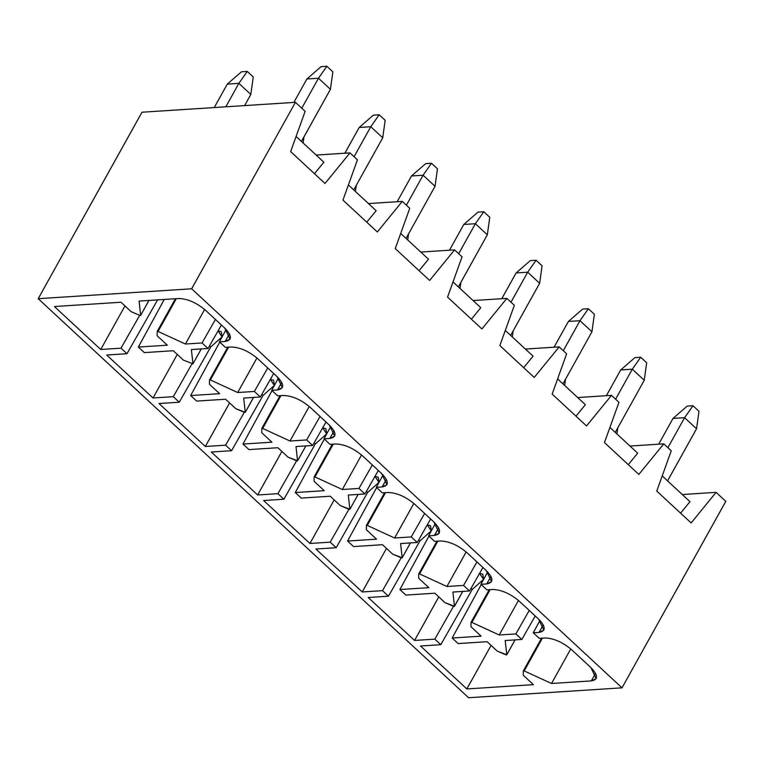 <?xml version="1.0" encoding="UTF-8"?>
<svg xmlns="http://www.w3.org/2000/svg" width="764" height="764" viewBox="0 0 764 764"><rect width="100%" height="100%" fill="white"/><g stroke="black" fill="none" stroke-linecap="round" stroke-linejoin="round"><path stroke-width="1.15" d="M616.93 433.933L615.259 432.357L616.93 433.933M617.78 427.84L616.94 433.914L617.78 427.84M692.996 405.732L698.974 411.271L692.996 405.732L687.199 406.104L692.996 405.732L684.592 417.688L667.898 447.675L684.592 417.688L673.017 418.433L658.683 444.19L673.017 418.433L684.592 417.688L692.996 405.732M667.555 480.871L696.548 428.776L684.592 417.688L696.548 428.776L667.555 480.871M687.199 406.104L673.017 418.433L687.199 406.104M696.548 428.776L698.974 411.271L696.548 428.776M640.69 357.237L646.669 362.776L640.69 357.237L634.903 357.609L640.69 357.237L632.296 369.193L615.603 399.19L632.296 369.193L620.712 369.938L606.377 395.695L620.712 369.938L632.296 369.193L640.69 357.237M615.249 432.376L644.243 380.281L632.296 369.193L644.243 380.281L615.249 432.376M634.903 357.609L620.712 369.938L634.903 357.609M644.243 380.281L646.669 362.776L644.243 380.281M564.625 385.438L562.963 383.862L564.625 385.438L565.475 379.345L564.634 385.419M588.385 308.742L594.363 314.281L588.385 308.742L582.598 309.114L588.385 308.742L579.991 320.699L563.297 350.695L579.991 320.699L568.406 321.453L554.072 347.2L568.406 321.453L579.991 320.699L588.385 308.742M562.953 383.881L591.947 331.786L579.991 320.699L591.947 331.786L562.953 383.881M582.598 309.114L568.406 321.453L582.598 309.114M591.947 331.786L594.363 314.281L591.947 331.786M512.319 336.943L510.658 335.367L512.319 336.943L513.169 330.85L512.329 336.924M536.08 260.247L542.058 265.786L536.08 260.247L530.292 260.619L536.08 260.247L527.685 272.204L510.992 302.2L527.685 272.204L516.111 272.958L501.776 298.705L516.111 272.958L527.685 272.204L536.08 260.247M510.648 335.386L539.642 283.291L527.685 272.204L539.642 283.291L510.648 335.386M530.292 260.619L516.111 272.958L530.292 260.619M539.642 283.291L542.058 265.786L539.642 283.291M460.014 288.448L458.352 286.872L460.014 288.448M460.864 282.355L460.033 288.429L460.864 282.355M483.784 211.752L489.762 217.291L483.784 211.752L477.987 212.125L483.784 211.752L475.38 223.709L458.696 253.705L475.38 223.709L463.805 224.463L449.471 250.21L463.805 224.463L475.38 223.709L483.784 211.752M458.343 286.892L487.337 234.796L475.38 223.709L487.337 234.796L458.343 286.892M477.987 212.125L463.805 224.463L477.987 212.125M487.337 234.796L489.762 217.291L487.337 234.796M407.718 239.953L406.047 238.378L407.718 239.953L408.568 233.86L407.728 239.934M431.479 163.257L437.457 168.806L431.479 163.257L425.691 163.63L431.479 163.257L423.084 175.223L406.391 205.21L423.084 175.223L411.5 175.968L397.165 201.715L411.5 175.968L423.084 175.223L431.479 163.257M406.037 238.397L435.041 186.301L423.084 175.223L435.041 186.301L406.037 238.397M425.691 163.63L411.5 175.968L425.691 163.63M435.041 186.301L437.457 168.806L435.041 186.301M355.413 191.458L353.751 189.883L355.413 191.458M356.263 185.365L355.422 191.439L356.263 185.365M379.173 114.762L385.151 120.311L379.173 114.762L373.386 115.135L379.173 114.762L370.779 126.728L354.085 156.715L370.779 126.728L359.195 127.473L344.87 153.22L359.195 127.473L370.779 126.728L379.173 114.762M353.742 189.902L382.735 137.806L370.779 126.728L382.735 137.806L353.742 189.902M373.386 115.135L359.195 127.473L373.386 115.135M382.735 137.806L385.151 120.311L382.735 137.806M303.107 142.963L301.446 141.388L303.107 142.963L303.957 136.871L303.117 142.944M326.877 66.267L332.846 71.816L326.877 66.267L321.081 66.64L326.877 66.267L318.473 78.234L301.78 108.221L318.473 78.234L306.899 78.978L293.844 102.424L306.899 78.978L318.473 78.234L326.877 66.267M301.436 141.407L330.43 89.312L318.473 78.234L330.43 89.312L301.436 141.407M321.081 66.64L306.899 78.978L321.081 66.64M330.43 89.312L332.846 71.816L330.43 89.312M244.614 105.604L250.821 94.45L238.865 83.362L225.81 106.817L238.865 83.362L227.28 84.116L214.235 107.562L227.28 84.116L241.472 71.778L247.259 71.405L253.237 76.944L250.821 94.45L244.614 105.604M241.472 71.778L227.28 84.116L238.865 83.362L247.259 71.405L241.472 71.778M250.821 94.45L253.237 76.944L247.259 71.405L238.865 83.362L250.821 94.45M140.652 315.312L148.932 300.443L140.652 315.312L139.086 301.073L178.891 298.504C187.6 298.791 196.424 302.668 205.363 310.136L224.797 328.148C232.075 335.721 232.218 340.161 225.218 341.46L219.421 341.833L226.144 329.475L219.421 341.833L225.218 341.46L229.448 333.849L225.218 341.46L230.05 339.168L224.797 328.148L205.363 310.136C196.424 302.668 187.6 298.791 178.891 298.504L139.086 301.073L140.652 315.312L139.783 315.37L131.15 311.664L120.989 302.238L54.406 306.536L100.733 349.492L120.998 348.183L139.697 315.322L120.998 348.183L100.733 349.492L124.971 305.934L100.733 349.492L54.406 306.536L120.989 302.238L131.15 311.664L139.783 315.37M204.637 309.477L185.404 344.029L202.059 342.95L215.429 319.467L202.059 342.95L185.404 344.029L158.072 331.452L157.203 331.509L157.155 335.768L167.316 345.194L138.36 347.066L167.316 345.194L157.155 335.768L157.203 331.509L158.072 331.452L185.404 344.029L204.637 309.477M164.26 299.45L138.36 347.066L144.339 352.605L173.294 350.733L183.456 360.159L192.958 363.807L191.382 349.568L208.028 348.499L202.059 342.95L208.028 348.499L191.382 349.568L192.958 363.807L183.456 360.159L173.294 350.733L144.339 352.605L138.36 347.066L164.26 299.45M260.333 396.993L254.355 391.445L237.709 392.524L210.367 379.947L209.508 380.004L209.451 384.263L219.621 393.689L190.666 395.551L196.644 401.1L225.59 399.228L235.751 408.654L245.263 412.302L243.687 398.063L260.333 396.993L243.687 398.063L245.263 412.302L244.394 412.35L235.751 408.654L225.59 399.228L196.644 401.1L190.666 395.551L219.621 393.689L209.451 384.263L209.508 380.004L210.367 379.947L237.709 392.524L254.355 391.445L267.725 367.962L254.355 391.445L260.333 396.993L273.703 373.5L260.333 396.993M312.638 445.488L306.66 439.94L290.014 441.019L262.673 428.442L261.804 428.499L261.756 432.758L271.917 442.184L242.971 444.046L248.949 449.595L277.895 447.723L288.057 457.149L297.568 460.787L295.993 446.558L312.638 445.488L295.993 446.558L297.568 460.787L296.699 460.845L288.057 457.149L277.895 447.723L248.949 449.595L242.971 444.046L271.917 442.184L261.756 432.758L261.804 428.499L262.673 428.442L290.014 441.019L306.66 439.94L320.03 416.456L306.66 439.94L312.638 445.488L326.008 421.995L312.638 445.488M364.944 493.974L358.965 488.435L342.32 489.514L314.978 476.937L314.109 476.994L314.061 481.253L324.222 490.679L295.276 492.541L301.245 498.09L330.201 496.218L340.362 505.644L349.864 509.282L348.298 495.053L364.944 493.974L348.298 495.053L349.864 509.282L348.995 509.34L340.362 505.644L330.201 496.218L301.245 498.09L295.276 492.541L324.222 490.679L314.061 481.253L314.109 476.994L314.978 476.937L342.32 489.514L358.965 488.435L372.335 464.942L358.965 488.435L364.944 493.974L378.314 470.49L364.944 493.974M417.239 542.469L411.261 536.93L394.616 537.999L367.283 525.431L366.414 525.489L366.367 529.748L376.528 539.174L347.572 541.036L353.551 546.585L382.506 544.713L392.667 554.139L402.17 557.777L400.594 543.548L417.239 542.469L400.594 543.548L402.17 557.777L401.301 557.835L392.667 554.139L382.506 544.713L353.551 546.585L347.572 541.036L376.528 539.174L366.367 529.748L366.414 525.489L367.283 525.431L394.616 537.999L411.261 536.93L424.641 513.437L411.261 536.93L417.239 542.469L430.609 518.985L417.239 542.469M469.545 590.964L463.567 585.425L446.921 586.494L419.579 573.926L418.71 573.984L418.662 578.243L428.824 587.669L399.878 589.531L405.856 595.08L434.802 593.208L444.963 602.634L454.475 606.272L452.899 592.043L469.545 590.964L452.899 592.043L454.475 606.272L453.606 606.329L444.963 602.634L434.802 593.208L405.856 595.08L399.878 589.531L428.824 587.669L418.662 578.243L418.71 573.984L419.579 573.926L446.921 586.494L463.567 585.425L476.937 561.932L463.567 585.425L469.545 590.964L482.915 567.48L469.545 590.964M521.85 639.458L515.872 633.919L499.226 634.989L471.885 622.421L471.016 622.479L470.968 626.738L481.129 636.164L452.183 638.026L458.161 643.565L487.107 641.703L497.269 651.119L506.771 654.767L505.205 640.538L521.85 639.458L505.205 640.538L506.771 654.767L505.902 654.824L497.269 651.119L487.107 641.703L458.161 643.565L452.183 638.026L481.129 636.164L470.968 626.738L471.016 622.479L471.885 622.421L499.226 634.989L515.872 633.919L529.242 610.426L515.872 633.919L521.85 639.458L535.22 615.975L521.85 639.458M141.989 112.222L295.42 102.319L305.142 111.324L290.645 151.606L325.015 183.475L349.969 152.895L316.172 155.073L349.969 152.895L357.437 159.819L342.95 200.101L377.32 231.969L402.275 201.39L368.477 203.568L402.275 201.39L409.743 208.314L395.255 248.596L429.626 280.464L454.57 249.885L420.783 252.063L454.57 249.885L462.048 256.809L447.551 297.091L481.922 328.959L506.876 298.38L473.078 300.558L506.876 298.38L514.344 305.304L499.857 345.586L534.227 377.454L559.181 346.875L525.384 349.053L559.181 346.875L566.649 353.799L552.162 394.081L586.532 425.949L611.477 395.37L577.689 397.547L611.477 395.37L618.955 402.294L604.467 442.576L638.838 474.444L663.782 443.865L629.985 446.042L663.782 443.865L671.26 450.789L663.782 443.865L638.838 474.444L604.467 442.576L618.955 402.294L611.477 395.37L586.532 425.949L552.162 394.081L566.649 353.799L559.181 346.875L534.227 377.454L499.857 345.586L514.344 305.304L506.876 298.38L481.922 328.959L447.551 297.091L462.048 256.809L454.57 249.885L429.626 280.464L395.255 248.596L409.743 208.314L402.275 201.39L377.32 231.969L342.95 200.101L357.437 159.819L349.969 152.895L325.015 183.475L290.645 151.606L305.142 111.324L295.42 102.319L191.64 288.792L622.011 687.829L725.8 501.356L716.088 492.35L691.134 522.939L656.763 491.071L671.26 450.789L656.763 491.071L691.134 522.939L716.088 492.35L725.8 501.356L622.011 687.829L191.64 288.792L38.2 298.695L141.989 112.222L38.2 298.695L468.58 697.733L38.2 298.695L191.64 288.792L295.42 102.319L141.989 112.222M296.098 136.46L323.86 162.207L296.098 136.46M314.481 173.705L323.86 162.207L314.481 173.705M176.312 298.676L158.072 331.452L176.312 298.676M157.222 331.423L175.424 298.734L157.279 331.366M157.203 331.509L158.072 331.452M281.754 382.344L277.513 389.955L282.355 387.663L277.093 376.642L257.669 358.631C248.73 351.163 239.906 347.286 231.196 346.999L225.399 347.372L231.196 346.999C239.906 347.286 248.73 351.163 257.669 358.631L277.093 376.642C284.38 384.216 284.514 388.656 277.513 389.955L281.754 382.344M348.403 184.955L376.165 210.702L348.403 184.955M366.777 222.2L376.165 210.702L366.777 222.2M153.029 397.987L177.277 354.429L153.029 397.987L173.294 396.678L192.003 363.817L173.294 396.678L153.029 397.987L106.702 355.031L153.029 397.987M157.623 299.88L126.967 353.722L106.702 355.031L126.967 353.722L120.998 348.183L126.967 353.722L157.623 299.88M192.958 363.807L201.238 348.938L192.958 363.807L192.089 363.855M221.407 325.006L208.028 348.499L221.407 325.006M278.449 377.97L271.726 390.328L277.513 389.955L271.726 390.328L277.704 395.867L283.492 395.494L277.704 395.867L271.726 390.328L278.449 377.97M256.943 357.972L237.709 392.524L256.943 357.972M228.617 347.171L210.367 379.947L228.617 347.171M227.748 347.219L209.584 379.861M209.508 380.004L210.367 379.947M218.065 330.869L222.076 336.953L221.293 331.729L218.065 330.869M219.736 342.119L190.666 395.551L219.736 342.119M334.059 430.839L329.819 438.45L334.651 436.158L329.399 425.137L309.974 407.126C301.035 399.658 292.211 395.781 283.492 395.494C292.211 395.781 301.035 399.658 309.974 407.126L329.399 425.137C336.676 432.711 336.819 437.151 329.819 438.45L334.059 430.839M400.699 233.45L428.47 259.187L400.699 233.45M419.083 270.695L428.47 259.187L419.083 270.695M205.335 446.482L229.572 402.924L205.335 446.482L225.6 445.173L244.299 412.312L225.6 445.173L205.335 446.482L159.007 403.526L205.335 446.482M210.711 346.99L179.273 402.217L159.007 403.526L179.273 402.217L173.294 396.678L179.273 402.217L210.711 346.99L222.104 336.848L210.711 346.99L209.517 345.882L210.711 346.99M245.263 412.302L253.533 397.433L245.263 412.302L244.394 412.35M330.755 426.465L324.031 438.822L329.819 438.45L324.031 438.822L330.01 444.361L335.797 443.989L330.01 444.361L324.031 438.822L330.755 426.465M309.239 406.467L290.014 441.019L309.239 406.467M280.923 395.666L262.673 428.442L280.923 395.666M280.054 395.714L261.89 428.356M261.804 428.499L262.673 428.442M270.37 379.364L274.381 385.448L273.598 380.224L270.37 379.364M272.032 390.614L242.971 444.046L272.032 390.614M386.355 479.334L382.124 486.945L386.956 484.653L381.704 473.632L362.27 455.621C353.331 448.153 344.507 444.276 335.797 443.989C344.507 444.276 353.331 448.153 362.27 455.621L381.704 473.632C388.981 481.205 389.124 485.646 382.124 486.945L386.355 479.334M453.004 281.945L480.766 307.682L453.004 281.945M471.388 319.19L480.766 307.682L471.388 319.19M257.64 494.976L281.878 451.419L257.64 494.976L277.905 493.668L296.604 460.807L277.905 493.668L257.64 494.976L211.313 452.021L257.64 494.976M263.017 395.485L231.578 450.712L211.313 452.021L231.578 450.712L225.6 445.173L231.578 450.712L263.017 395.485L274.41 385.342L263.017 395.485L261.823 394.377L263.017 395.485M297.568 460.787L305.839 445.918L297.568 460.787L296.699 460.845M383.05 474.96L376.337 487.317L382.124 486.945L376.337 487.317L382.306 492.856L388.102 492.484L382.306 492.856L376.337 487.317L383.05 474.96M361.544 454.962L342.32 489.514L361.544 454.962M333.219 444.151L314.978 476.937L333.219 444.151M314.128 476.908L332.33 444.218L314.195 476.851M314.109 476.994L314.978 476.937M322.666 427.859L326.686 433.942L325.903 428.719L322.666 427.859M324.337 439.109L295.276 492.541L324.337 439.109M438.66 527.829L434.429 535.44L439.262 533.138L434 522.127L414.575 504.116C405.636 496.648 396.812 492.77 388.102 492.484C396.812 492.77 405.636 496.648 414.575 504.116L434 522.127C441.286 529.7 441.43 534.131 434.429 535.44L438.66 527.829M505.31 330.44L533.071 356.177L505.31 330.44M523.693 367.675L533.071 356.177L523.693 367.675M309.936 543.462L334.183 499.914L309.936 543.462L330.201 542.163L348.909 509.301L330.201 542.163L309.936 543.462L263.618 500.515L309.936 543.462M315.312 443.979L283.883 499.207L263.618 500.515L283.883 499.207L277.905 493.668L283.883 499.207L315.312 443.979L326.706 433.837L315.312 443.979L314.119 442.872L315.312 443.979M349.864 509.282L358.144 494.413L349.864 509.282L348.995 509.34M435.356 523.455L428.633 535.812L434.429 535.44L428.633 535.812L434.611 541.351L440.398 540.979L434.611 541.351L428.633 535.812L435.356 523.455M413.849 503.457L394.616 537.999L413.849 503.457M385.524 492.646L367.283 525.431L385.524 492.646M384.655 492.704L366.491 525.336M366.414 525.489L367.283 525.431M374.971 476.354L378.982 482.437L378.199 477.213L374.971 476.354M376.642 487.604L347.572 541.036L376.642 487.604M490.966 576.323L486.725 583.935L491.558 581.633L486.305 570.622L466.88 552.611C457.942 545.143 449.117 541.265 440.398 540.979C449.117 541.265 457.942 545.143 466.88 552.611L486.305 570.622C493.592 578.195 493.725 582.626 486.725 583.935L490.966 576.323M557.605 378.934L585.377 404.672L557.605 378.934M575.989 416.17L585.377 404.672L575.989 416.17M362.241 591.957L386.488 548.409L362.241 591.957L382.506 590.658L401.205 557.796L382.506 590.658L362.241 591.957L315.914 549.01L362.241 591.957M367.618 492.474L336.179 547.702L315.914 549.01L336.179 547.702L330.201 542.163L336.179 547.702L367.618 492.474L379.011 482.332L367.618 492.474L366.424 491.367L367.618 492.474M402.17 557.777L410.449 542.908L402.17 557.777L401.301 557.835M487.661 571.949L480.938 584.307L486.725 583.935L480.938 584.307L486.916 589.846L492.704 589.474L486.916 589.846L480.938 584.307L487.661 571.949M466.155 551.952L446.921 586.494L466.155 551.952M437.829 541.141L419.579 573.926L437.829 541.141M436.96 541.198L418.796 573.831M418.71 573.984L419.579 573.926M427.277 524.849L431.288 530.932L430.504 525.708L427.277 524.849M428.948 536.099L399.878 589.531L428.948 536.099M543.271 624.818L539.031 632.42L543.863 630.128L538.61 619.117L519.186 601.106C510.247 593.638 501.413 589.76 492.704 589.474C501.413 589.76 510.247 593.638 519.186 601.106L538.61 619.117C545.888 626.69 546.031 631.121 539.031 632.42L543.271 624.818M609.911 427.429L637.673 453.167L609.911 427.429M628.294 464.665L637.673 453.167L628.294 464.665M414.546 640.452L438.784 596.904L414.546 640.452L434.811 639.143L453.51 606.291L434.811 639.143L414.546 640.452L368.219 597.505L414.546 640.452M419.923 540.969L388.484 596.197L368.219 597.505L388.484 596.197L382.506 590.658L388.484 596.197L419.923 540.969L431.316 530.827L419.923 540.969L418.729 539.861L419.923 540.969M454.475 606.272L462.745 591.403L454.475 606.272L453.606 606.329M539.957 620.444L533.243 632.802L539.031 632.42L533.243 632.802L539.222 638.341L545.009 637.969C553.719 638.255 562.543 642.132 571.482 649.601L590.916 667.612C598.193 675.185 598.336 679.616 591.336 680.915L551.522 683.484L524.19 670.916L523.321 670.973L523.273 675.233L533.434 684.649L466.852 688.947L420.525 646L440.79 644.692L434.811 639.143L440.79 644.692L420.525 646L466.852 688.947L491.09 645.399L466.852 688.947L533.434 684.649L523.273 675.233L523.321 670.973L524.19 670.916L551.522 683.484L591.336 680.915L595.567 673.304L591.336 680.915L596.168 678.623L590.916 667.612L571.482 649.601C562.543 642.132 553.719 638.255 545.009 637.969L539.222 638.341L533.243 632.802L539.957 620.444M518.45 600.447L499.226 634.989L518.45 600.447M490.135 589.636L471.885 622.421L490.135 589.636M471.035 622.393L489.237 589.693L471.101 622.326M471.016 622.479L471.885 622.421M479.572 573.344L483.593 579.427L482.81 574.203L479.572 573.344M481.244 584.594L452.183 638.026L481.244 584.594M682.29 494.537L716.088 492.35L682.29 494.537M468.58 697.733L622.011 687.829L468.58 697.733M219.421 341.833L225.399 347.372L219.421 341.833M472.228 589.464L440.79 644.692L472.228 589.464L483.622 579.322L472.228 589.464L471.035 588.356L472.228 589.464M506.771 654.767L515.051 639.898L506.771 654.767L505.902 654.824M570.756 648.942L551.522 683.484L570.756 648.942M542.43 638.131L524.19 670.916L542.43 638.131M541.561 638.188L523.397 670.821M523.321 670.973L524.19 670.916M689.978 501.661L680.6 513.16L689.978 501.661L662.216 475.924L689.978 501.661M148.961 300.433L140.633 315.398M201.266 348.928L192.939 363.884M227.72 347.228L209.527 379.918M253.562 397.423L245.244 412.379M280.025 395.723L261.823 428.413M305.867 445.918L297.54 460.873M358.173 494.413L349.845 509.368M384.626 492.704L366.433 525.403M410.469 542.908L402.151 557.863M436.932 541.198L418.739 573.898M462.774 591.403L454.446 606.358M515.079 639.898L506.752 654.853M541.542 638.188L523.34 670.887"/></g></svg>
